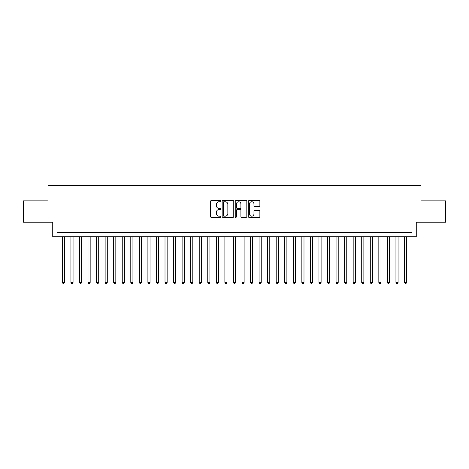 <?xml version="1.0" encoding="UTF-8"?>
<svg xmlns="http://www.w3.org/2000/svg" width="469" height="469" viewBox="0 0 469 469"><rect width="100%" height="100%" fill="white"/><g stroke="black" fill="none" stroke-linecap="round" stroke-linejoin="round"><path stroke-width="0.7" d="M220.817 201.16A0.586 0.586 0 0 0 220.225 200.574L211.308 200.574A0.838 0.838 0 0 0 210.47 201.412L210.47 216.526A0.838 0.838 0 0 0 211.308 217.364L220.225 217.364A0.586 0.586 0 0 0 220.817 216.778A0.586 0.586 0 0 0 220.225 216.191L219.076 216.191A2.685 2.685 0 0 1 216.385 213.501L216.385 212.24A2.685 2.685 0 0 1 219.076 209.555L220.225 209.555A0.586 0.586 0 0 0 220.817 208.969A0.586 0.586 0 0 0 220.225 208.383L219.076 208.383A2.685 2.685 0 0 1 216.385 205.692L216.385 204.437A2.685 2.685 0 0 1 219.076 201.746L220.225 201.746A0.586 0.586 0 0 0 220.817 201.16M259.035 206.495A0.838 0.838 0 0 0 259.873 205.651L259.873 201.412A0.838 0.838 0 0 0 259.035 200.574L249.127 200.574A0.838 0.838 0 0 0 248.289 201.412L248.289 216.526A0.838 0.838 0 0 0 249.127 217.364L259.035 217.364A0.838 0.838 0 0 0 259.873 216.526L259.873 211.402A0.838 0.838 0 0 0 259.035 210.563L254.796 210.563A0.838 0.838 0 0 0 253.958 211.402L253.958 213.94A2.245 2.245 0 0 1 251.712 216.191A2.245 2.245 0 0 1 249.467 213.94L249.467 203.992A2.245 2.245 0 0 1 251.712 201.746A2.245 2.245 0 0 1 253.958 203.992L253.958 205.651A0.838 0.838 0 0 0 254.796 206.495L259.035 206.495M411.981 236.769L416.255 236.769L416.255 222.224L445.55 222.224L445.55 200.843L420.957 200.843L420.957 185.448L48.043 185.448L48.043 200.843L23.45 200.843L23.45 222.224L52.745 222.224L52.745 236.769L411.981 236.769L411.981 232.489L57.019 232.489L57.019 236.769M233.767 201.412A0.838 0.838 0 0 0 232.923 200.574L223.021 200.574A0.838 0.838 0 0 0 222.177 201.412L222.177 216.526A0.838 0.838 0 0 0 223.021 217.364L232.923 217.364A0.838 0.838 0 0 0 233.767 216.526L233.767 201.412M236.077 200.574L245.979 200.574A0.838 0.838 0 0 1 246.823 201.412L246.823 216.526A0.838 0.838 0 0 1 245.979 217.364L241.74 217.364A0.838 0.838 0 0 1 240.902 216.526L240.902 210.393A0.838 0.838 0 0 0 240.064 209.555L237.25 209.555A0.838 0.838 0 0 0 236.411 210.393L236.411 216.778A0.586 0.586 0 0 1 235.825 217.364A0.586 0.586 0 0 1 235.233 216.778L235.233 201.412A0.838 0.838 0 0 1 236.077 200.574M223.942 201.746A0.586 0.586 0 0 0 223.355 202.338L223.355 215.599A0.586 0.586 0 0 0 223.942 216.191L225.161 216.191A2.685 2.685 0 0 0 227.846 213.501L227.846 204.437A2.685 2.685 0 0 0 225.161 201.746L223.942 201.746M240.902 204.038A2.245 2.245 0 0 0 238.657 201.793A2.245 2.245 0 0 0 236.411 204.038L236.411 207.544A0.838 0.838 0 0 0 237.25 208.383L240.064 208.383A0.838 0.838 0 0 0 240.902 207.544L240.902 204.038M62.365 236.769L62.365 282.444L64.505 282.444L64.505 236.769M64.505 282.444L63.866 283.552L63.01 283.552L62.365 282.444M70.919 236.769L70.919 282.444L73.058 282.444L73.058 236.769M73.058 282.444L72.419 283.552L71.564 283.552L70.919 282.444M79.472 236.769L79.472 282.444L81.612 282.444L81.612 236.769M81.612 282.444L80.973 283.552L80.117 283.552L79.472 282.444M88.025 236.769L88.025 282.444L90.165 282.444L90.165 236.769M90.165 282.444L89.526 283.552L88.67 283.552L88.025 282.444M96.579 236.769L96.579 282.444L98.719 282.444L98.719 236.769M98.719 282.444L98.074 283.552L97.224 283.552L96.579 282.444M105.132 236.769L105.132 282.444L107.272 282.444L107.272 236.769M107.272 282.444L106.627 283.552L105.777 283.552L105.132 282.444M113.686 236.769L113.686 282.444L115.825 282.444L115.825 236.769M115.825 282.444L115.181 283.552L114.33 283.552L113.686 282.444M122.239 236.769L122.239 282.444L124.379 282.444L124.379 236.769M124.379 282.444L123.734 283.552L122.878 283.552L122.239 282.444M130.792 236.769L130.792 282.444L132.932 282.444L132.932 236.769M132.932 282.444L132.287 283.552L131.431 283.552L130.792 282.444M139.346 236.769L139.346 282.444L141.486 282.444L141.486 236.769M141.486 282.444L140.841 283.552L139.985 283.552L139.346 282.444M147.899 236.769L147.899 282.444L150.039 282.444L150.039 236.769M150.039 282.444L149.394 283.552L148.538 283.552L147.899 282.444M156.453 236.769L156.453 282.444L158.592 282.444L158.592 236.769M158.592 282.444L157.947 283.552L157.092 283.552L156.453 282.444M165.006 236.769L165.006 282.444L167.146 282.444L167.146 236.769M167.146 282.444L166.501 283.552L165.645 283.552L165.006 282.444M173.559 236.769L173.559 282.444L175.699 282.444L175.699 236.769M175.699 282.444L175.054 283.552L174.198 283.552L173.559 282.444M182.113 236.769L182.113 282.444L184.253 282.444L184.253 236.769M184.253 282.444L183.608 283.552L182.752 283.552L182.113 282.444M190.666 236.769L190.666 282.444L192.806 282.444L192.806 236.769M192.806 282.444L192.161 283.552L191.305 283.552L190.666 282.444M199.219 236.769L199.219 282.444L201.359 282.444L201.359 236.769M201.359 282.444L200.714 283.552L199.858 283.552L199.219 282.444M207.773 236.769L207.773 282.444L209.907 282.444L209.907 236.769M209.907 282.444L209.268 283.552L208.412 283.552L207.773 282.444M216.326 236.769L216.326 282.444L218.46 282.444L218.46 236.769M218.46 282.444L217.821 283.552L216.965 283.552L216.326 282.444M224.88 236.769L224.88 282.444L227.014 282.444L227.014 236.769M227.014 282.444L226.375 283.552L225.519 283.552L224.88 282.444M233.433 236.769L233.433 282.444L235.567 282.444L235.567 236.769M235.567 282.444L234.928 283.552L234.072 283.552L233.433 282.444M241.986 236.769L241.986 282.444L244.12 282.444L244.12 236.769M244.12 282.444L243.481 283.552L242.625 283.552L241.986 282.444M250.54 236.769L250.54 282.444L252.674 282.444L252.674 236.769M252.674 282.444L252.035 283.552L251.179 283.552L250.54 282.444M259.093 236.769L259.093 282.444L261.227 282.444L261.227 236.769M261.227 282.444L260.588 283.552L259.732 283.552L259.093 282.444M267.641 236.769L267.641 282.444L269.781 282.444L269.781 236.769M269.781 282.444L269.142 283.552L268.286 283.552L267.641 282.444M276.194 236.769L276.194 282.444L278.334 282.444L278.334 236.769M278.334 282.444L277.695 283.552L276.839 283.552L276.194 282.444M284.747 236.769L284.747 282.444L286.887 282.444L286.887 236.769M286.887 282.444L286.248 283.552L285.392 283.552L284.747 282.444M293.301 236.769L293.301 282.444L295.441 282.444L295.441 236.769M295.441 282.444L294.802 283.552L293.946 283.552L293.301 282.444M301.854 236.769L301.854 282.444L303.994 282.444L303.994 236.769M303.994 282.444L303.355 283.552L302.499 283.552L301.854 282.444M310.408 236.769L310.408 282.444L312.547 282.444L312.547 236.769M312.547 282.444L311.908 283.552L311.053 283.552L310.408 282.444M318.961 236.769L318.961 282.444L321.101 282.444L321.101 236.769M321.101 282.444L320.462 283.552L319.606 283.552L318.961 282.444M327.514 236.769L327.514 282.444L329.654 282.444L329.654 236.769M329.654 282.444L329.015 283.552L328.159 283.552L327.514 282.444M336.068 236.769L336.068 282.444L338.208 282.444L338.208 236.769M338.208 282.444L337.569 283.552L336.713 283.552L336.068 282.444M344.621 236.769L344.621 282.444L346.761 282.444L346.761 236.769M346.761 282.444L346.122 283.552L345.266 283.552L344.621 282.444M353.175 236.769L353.175 282.444L355.314 282.444L355.314 236.769M355.314 282.444L354.67 283.552L353.819 283.552L353.175 282.444M361.728 236.769L361.728 282.444L363.868 282.444L363.868 236.769M363.868 282.444L363.223 283.552L362.373 283.552L361.728 282.444M370.281 236.769L370.281 282.444L372.421 282.444L372.421 236.769M372.421 282.444L371.776 283.552L370.926 283.552L370.281 282.444M378.835 236.769L378.835 282.444L380.975 282.444L380.975 236.769M380.975 282.444L380.33 283.552L379.474 283.552L378.835 282.444M387.388 236.769L387.388 282.444L389.528 282.444L389.528 236.769M389.528 282.444L388.883 283.552L388.027 283.552L387.388 282.444M395.942 236.769L395.942 282.444L398.081 282.444L398.081 236.769M398.081 282.444L397.436 283.552L396.581 283.552L395.942 282.444M404.495 236.769L404.495 282.444L406.635 282.444L406.635 236.769M406.635 282.444L405.99 283.552L405.134 283.552L404.495 282.444"/></g></svg>
